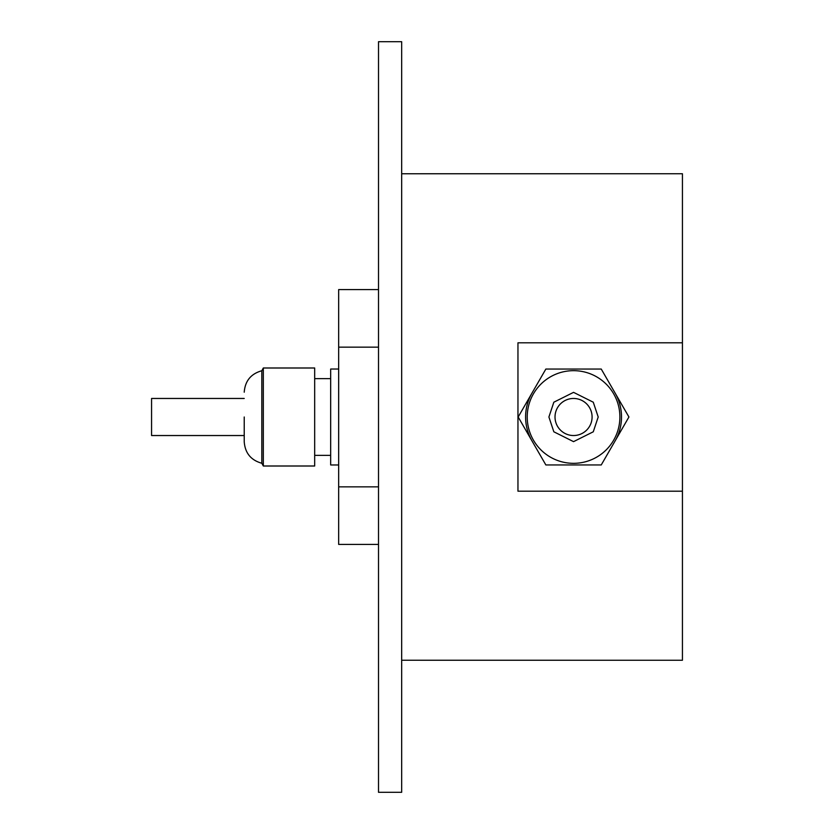 <?xml version="1.0" encoding="UTF-8"?>
<svg xmlns="http://www.w3.org/2000/svg" width="834" height="834" viewBox="0 0 834 834"><rect width="100%" height="100%" fill="white"/><g stroke="black" fill="none" stroke-linecap="round" stroke-linejoin="round"><path stroke-width="1.25" d="M244.226 417L244.226 441.801L244.226 417M263.325 367.992L263.325 466.008L314.679 466.008L314.679 367.992L263.325 367.992L261.824 370.744L261.824 463.256C250.94 460.212 245.081 453.06 244.226 441.801M619.891 417A46.329 46.329 0 0 1 573.552 463.329A46.329 46.329 0 0 1 527.224 417A46.329 46.329 0 0 1 573.552 370.671A46.329 46.329 0 0 1 619.891 417M378.511 417L378.511 41.7L401.675 41.7L401.675 792.3L378.511 792.3L378.511 417M338.667 369.035L330.671 369.035L330.671 464.965L338.667 464.965M401.675 660.247L682.431 660.257L682.431 491.205L517.956 491.184L517.956 342.816L682.431 342.795L682.431 173.743L401.675 173.753M532.019 440.978A47.955 47.955 0 0 1 532.019 393.022M615.085 393.022A47.955 47.955 0 0 1 615.085 440.978M244.226 398.464L151.569 398.464L151.569 435.536L244.226 435.536M555.017 417A18.536 18.536 0 0 1 573.552 398.464A18.536 18.536 0 0 1 592.088 417A18.536 18.536 0 0 1 573.552 435.536A18.536 18.536 0 0 1 555.017 417M545.863 464.955L601.241 464.955L628.93 417L601.241 369.045L545.863 369.045L518.185 417L545.863 464.955M682.431 491.205L682.431 342.795M378.511 486.847L338.667 486.847L338.667 544.414L378.511 544.414M338.667 486.847L338.667 347.152L378.511 347.152M378.511 289.586L338.667 289.586L338.667 347.152M598.207 417L593.276 431.793L573.552 441.645L553.839 431.793L548.908 417L553.839 402.207L573.552 392.355L593.276 402.207L598.207 417M330.671 378.636L314.679 378.636M261.824 370.744C250.94 373.788 245.081 380.94 244.226 392.199M261.824 463.256L263.325 466.008M330.671 455.364L314.679 455.364"/></g></svg>
